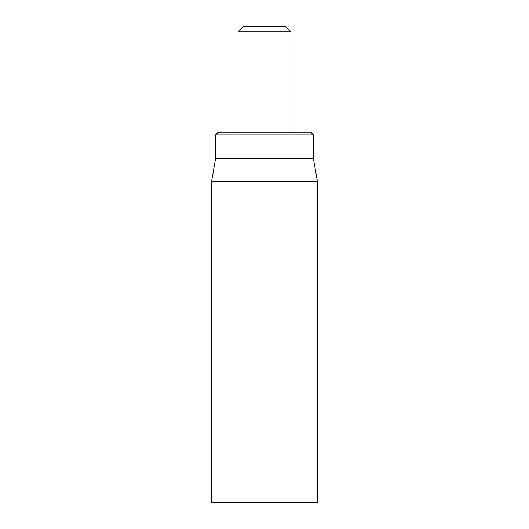 <?xml version="1.0" encoding="UTF-8"?>
<svg xmlns="http://www.w3.org/2000/svg" width="529" height="529" viewBox="0 0 529 529"><rect width="100%" height="100%" fill="white"/><g stroke="black" fill="none" stroke-linecap="round" stroke-linejoin="round"><path stroke-width="0.79" d="M211.6 181.202L211.6 502.55L317.4 502.55L317.4 181.202L211.6 181.202L215.567 158.7L313.433 158.7L313.433 134.895L310.788 132.25L218.213 132.25L215.567 134.895L313.433 134.895M215.567 158.7L215.567 134.895M238.05 31.74L290.95 31.74L285.66 26.45L243.34 26.45L238.05 31.74L238.05 132.25M313.433 158.7L317.4 181.202M290.95 31.74L290.95 132.25"/></g></svg>

